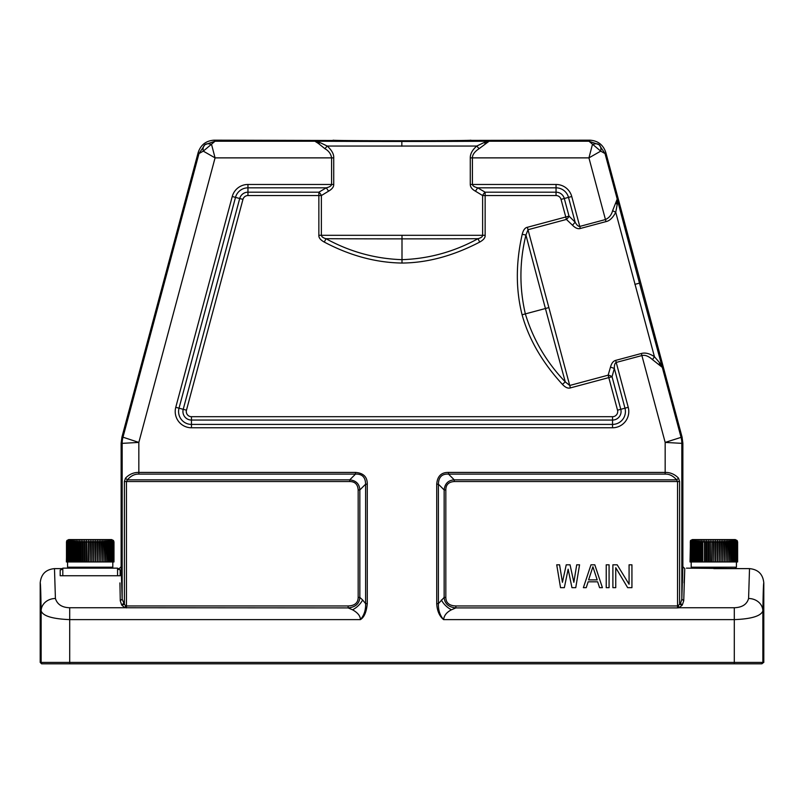 <?xml version="1.0" encoding="UTF-8"?>
<svg xmlns="http://www.w3.org/2000/svg" width="804" height="804" viewBox="0 0 804 804"><rect width="100%" height="100%" fill="white"/><g stroke="black" fill="none" stroke-linecap="round" stroke-linejoin="round"><path stroke-width="1.21" d="M117.555 575.754L117.555 568.147L62.812 568.147L62.812 575.754M85.435 575.754L90.189 575.754M66.441 561.956L66.863 540.529L66.38 561.956L88.048 561.956L88.36 540.529L88.591 541.956L89.907 541.956L90.189 540.529L90.46 541.956L91.777 541.956L92.018 540.529L92.329 541.956L93.636 541.956L93.837 540.529L94.179 541.956L95.475 541.956L95.636 540.529L96.008 541.956L97.284 541.956L97.395 540.529L97.797 541.956L99.043 541.956L99.113 540.529L99.545 541.956L100.751 541.956L100.771 540.529L101.234 541.956L102.389 541.956L102.369 540.529L102.852 541.956L103.957 541.956L103.897 540.529L104.399 541.956L105.435 541.956L105.334 540.529L105.847 541.956L106.821 541.956L106.681 540.529L107.213 541.956L108.108 541.956L107.927 540.529L108.46 541.956L109.284 541.956L109.053 540.529L109.605 541.956L110.339 541.956L110.078 540.529L110.62 541.956L111.264 541.956L110.972 540.529L111.515 541.956L112.068 541.956L111.736 540.529L112.279 541.956L112.369 540.529L112.902 541.956L112.872 540.529L113.897 541.956L113.444 540.529L113.987 541.956L113.515 540.529L113.987 561.956L113.987 541.956M113.515 540.529L111.605 539.574L68.762 539.574L66.863 540.529M66.441 541.956L66.933 540.529L66.481 541.956L67.144 540.529L66.722 541.956L67.506 540.529L67.104 541.956L67.998 540.529L67.636 541.956L68.631 540.529L68.3 541.956L69.405 540.529L69.104 541.956L70.3 540.529L70.038 541.956L70.772 541.956L71.315 540.529L71.094 541.956L71.908 541.956L72.45 540.529L72.27 541.956L73.164 541.956L73.687 540.529L73.546 541.956L74.521 541.956L75.033 540.529L74.933 541.956L75.978 541.956L76.47 540.529L76.42 541.956L77.516 541.956L77.998 540.529L77.988 541.956L79.134 541.956L79.596 540.529L79.626 541.956L80.822 541.956L81.254 540.529L81.335 541.956L82.571 541.956L82.973 540.529L83.093 541.956L84.36 541.956L84.742 540.529L84.892 541.956L86.189 541.956L86.541 540.529L86.731 541.956L88.048 541.956M89.907 541.956L90.189 561.956L90.189 540.529M90.189 561.956L90.46 541.956M90.46 561.956L91.777 561.956L91.777 541.956M91.777 561.956L92.018 540.529M92.018 561.956L92.329 541.956M92.329 561.956L93.636 561.956L93.636 541.956M93.636 561.956L93.837 540.529M93.837 561.956L94.179 541.956M94.179 561.956L95.475 561.956L95.475 541.956M95.475 561.956L95.636 540.529M95.636 561.956L96.008 541.956M96.008 561.956L97.284 561.956L97.284 541.956M97.284 561.956L97.395 540.529M97.395 561.956L97.797 541.956M97.797 561.956L99.043 561.956L99.043 541.956M99.043 561.956L99.113 540.529M99.113 561.956L99.545 541.956M99.545 561.956L100.751 561.956L100.751 541.956M101.234 541.956L100.771 561.956L100.771 540.529M101.234 561.956L102.389 561.956L102.389 541.956M102.389 561.956L102.852 541.956M102.852 561.956L103.957 561.956L103.957 541.956M103.957 561.956L104.399 541.956M104.399 561.956L105.435 561.956L105.435 541.956M105.435 561.956L105.847 541.956M105.847 561.956L106.821 561.956L106.821 541.956M106.821 561.956L107.213 541.956M107.213 561.956L108.108 561.956L108.108 541.956M108.108 561.956L108.46 541.956M108.46 561.956L109.284 561.956L109.284 541.956M109.284 561.956L109.605 541.956M109.605 561.956L110.339 561.956L110.339 541.956M110.339 561.956L110.62 541.956M110.62 561.956L111.264 561.956L111.264 541.956M111.264 561.956L111.515 541.956M111.515 561.956L112.068 561.956L112.068 541.956M112.068 561.956L112.279 541.956M112.279 561.956L112.741 541.956M112.741 561.956L112.902 541.956M112.902 561.956L113.263 541.956M113.263 561.956L113.394 541.956M113.394 561.956L113.655 541.956M113.655 561.956L113.736 541.956M113.736 561.956L113.897 541.956L113.987 561.956M88.048 561.956L89.907 561.956M66.481 561.956L66.481 541.956M66.631 561.956L66.631 541.956M66.722 561.956L66.722 541.956M66.973 561.956L66.973 541.956M67.104 561.956L67.104 541.956M67.466 561.956L67.466 541.956M67.636 561.956L67.636 541.956M68.089 561.956L68.089 541.956M68.3 561.956L68.3 541.956M68.853 561.956L68.853 541.956M69.104 561.956L69.104 541.956M69.747 561.956L69.747 541.956M70.038 561.956L70.038 541.956M70.772 561.956L70.772 541.956M71.094 561.956L71.094 541.956M71.908 561.956L71.908 541.956M72.27 561.956L72.27 541.956M73.164 561.956L73.164 541.956M73.546 561.956L73.546 541.956M74.521 561.956L74.521 541.956M74.933 561.956L74.933 541.956M75.978 561.956L75.978 541.956M76.42 561.956L76.42 541.956M77.516 561.956L77.516 541.956M77.988 561.956L77.988 541.956M79.134 561.956L79.134 541.956M79.596 561.956L79.596 540.529M79.626 561.956L79.626 541.956M80.822 561.956L80.822 541.956M81.254 561.956L81.254 540.529M81.335 561.956L81.335 541.956M82.571 561.956L82.571 541.956M82.973 561.956L82.973 540.529M83.093 561.956L83.093 541.956M84.36 561.956L84.36 541.956M84.742 561.956L84.742 540.529M84.892 561.956L84.892 541.956M86.189 561.956L86.189 541.956M86.541 561.956L86.541 540.529M86.731 561.956L86.731 541.956M88.36 561.956L88.36 540.529M88.591 561.956L88.591 541.956M741.187 568.619L686.445 568.147M690.264 561.956L690.485 540.529L690.013 561.956L711.671 561.956L711.982 540.529L712.223 541.956L713.54 541.956L713.811 540.529L714.093 541.956L715.409 541.956L715.64 540.529L715.952 541.956L717.269 541.956L717.459 540.529L717.811 541.956L719.108 541.956L719.258 540.529L719.64 541.956L720.907 541.956L721.027 540.529L721.429 541.956L722.665 541.956L722.746 540.529L723.178 541.956L724.374 541.956L724.404 540.529L724.866 541.956L726.012 541.956L726.002 540.529L726.484 541.956L727.58 541.956L727.53 540.529L728.022 541.956L729.067 541.956L728.967 540.529L729.479 541.956L730.454 541.956L730.313 540.529L730.836 541.956L731.73 541.956L731.55 540.529L732.092 541.956L732.906 541.956L732.685 540.529L733.228 541.956L733.962 541.956L733.7 540.529L734.253 541.956L734.896 541.956L734.595 540.529L735.147 541.956L735.7 541.956L735.369 540.529L735.911 541.956L736.002 540.529L736.534 541.956L736.494 540.529L737.62 541.956L737.137 540.529L737.62 561.956L737.62 541.956M737.137 540.529L735.238 539.574L692.395 539.574L690.485 540.529M690.264 541.956L690.777 540.529L690.345 541.956L691.128 540.529L690.736 541.956L691.631 540.529L691.259 541.956L692.264 540.529L691.932 541.956L693.028 540.529L692.736 541.956L693.922 540.529L693.661 541.956L694.395 541.956L694.947 540.529L694.716 541.956L695.54 541.956L696.073 540.529L695.892 541.956L696.787 541.956L697.319 540.529L697.179 541.956L698.153 541.956L698.666 540.529L698.565 541.956L699.601 541.956L700.103 540.529L700.043 541.956L701.148 541.956L701.631 540.529L701.611 541.956L702.766 541.956L703.229 540.529L703.249 541.956L704.455 541.956L704.887 540.529L704.957 541.956L706.203 541.956L706.605 540.529L706.716 541.956L707.992 541.956L708.364 540.529L708.525 541.956L709.821 541.956L710.163 540.529L710.364 541.956L711.671 541.956M713.54 541.956L713.811 561.956L713.811 540.529M713.811 561.956L714.093 541.956M714.093 561.956L715.409 561.956L715.409 541.956M715.409 561.956L715.64 540.529M715.64 561.956L715.952 541.956M715.952 561.956L717.269 561.956L717.269 541.956M717.269 561.956L717.459 540.529M717.459 561.956L717.811 541.956M717.811 561.956L719.108 561.956L719.108 541.956M719.108 561.956L719.258 540.529M719.258 561.956L719.64 541.956M719.64 561.956L720.907 561.956L720.907 541.956M720.907 561.956L721.027 540.529M721.027 561.956L721.429 541.956M721.429 561.956L722.665 561.956L722.665 541.956M722.665 561.956L722.746 540.529M722.746 561.956L723.178 541.956M723.178 561.956L724.374 561.956L724.374 541.956M724.374 561.956L724.404 540.529M724.404 561.956L724.866 541.956M724.866 561.956L726.012 561.956L726.012 541.956M726.012 561.956L726.484 541.956M726.484 561.956L727.58 561.956L727.58 541.956M727.58 561.956L728.022 541.956M728.022 561.956L729.067 561.956L729.067 541.956M729.067 561.956L729.479 541.956M729.479 561.956L730.454 561.956L730.454 541.956M730.454 561.956L730.836 541.956M730.836 561.956L731.73 561.956L731.73 541.956M731.73 561.956L732.092 541.956M732.092 561.956L732.906 561.956L732.906 541.956M732.906 561.956L733.228 541.956M733.228 561.956L733.962 561.956L733.962 541.956M733.962 561.956L734.253 541.956M734.253 561.956L734.896 561.956L734.896 541.956M734.896 561.956L735.147 541.956M735.147 561.956L735.7 561.956L735.7 541.956M735.7 561.956L735.911 541.956M735.911 561.956L736.363 541.956M736.363 561.956L736.534 541.956M736.534 561.956L736.896 541.956M736.896 561.956L737.027 541.956M737.027 561.956L737.278 541.956M737.278 561.956L737.368 541.956M737.368 561.956L737.519 541.956M737.519 561.956L737.559 541.956M703.249 541.956L703.229 540.529M711.671 561.956L713.54 561.956M690.345 561.956L690.345 541.956M690.606 561.956L690.606 541.956M690.736 561.956L690.736 541.956M691.098 561.956L691.098 541.956M691.259 561.956L691.259 541.956M691.721 561.956L691.721 541.956M691.932 561.956L691.932 541.956M692.485 561.956L692.485 541.956M692.736 561.956L692.736 541.956M693.38 561.956L693.38 541.956M693.661 561.956L693.661 541.956M694.395 561.956L694.395 541.956M694.716 561.956L694.716 541.956M695.54 561.956L695.54 541.956M695.892 561.956L695.892 541.956M696.787 561.956L696.787 541.956M697.179 561.956L697.179 541.956M698.153 561.956L698.153 541.956M698.565 561.956L698.565 541.956M699.601 561.956L699.601 541.956M700.043 561.956L700.043 541.956M701.148 561.956L701.148 541.956M701.611 561.956L701.611 541.956M702.766 561.956L702.766 541.956M704.455 561.956L704.455 541.956M704.887 561.956L704.887 540.529M704.957 561.956L704.957 541.956M706.203 561.956L706.203 541.956M706.605 561.956L706.605 540.529M706.716 561.956L706.716 541.956M707.992 561.956L707.992 541.956M708.364 561.956L708.364 540.529M708.525 561.956L708.525 541.956M709.821 561.956L709.821 541.956M710.163 561.956L710.163 540.529M710.364 561.956L710.364 541.956M711.982 561.956L711.982 540.529M712.223 561.956L712.223 541.956M117.555 568.619L119.223 568.619L121.133 566.719L121.133 443.215L121.937 437.054L198.186 152.519C200.769 144.78 206.125 140.66 214.276 140.167L346.021 140.519M119.927 582.9L120.268 600.789L122.168 599.151L121.133 566.719M465.225 140.409L589.724 140.167L588.93 141.213L599.05 144.68L605.02 153.564L605.814 152.519C603.231 144.78 597.874 140.66 589.724 140.167M458.019 140.519L449.275 140.61M440.089 140.67L426.341 140.73M416 140.76L402 140.77M387.99 140.76L377.659 140.73M363.91 140.67L354.785 140.61M470.792 140.167C474.862 140.951 329.067 140.941 333.208 140.167L333.208 140.177M617.191 204.568L615.743 212.286C612.849 217.773 609.603 220.889 606.005 221.602L580.317 228.487L571.755 196.508L564.297 198.508A8.532 8.532 0 0 0 556.046 192.186L556.046 187.834L477.717 187.834C474.46 187.03 472.692 185.905 472.41 184.468L472.41 157.875L588.93 157.875L592.377 144.74A10.944 6.774 -52 0 1 599.05 144.68A10.944 6.774 127 0 1 600.719 151.132L605.02 153.564L617.221 199.09L612.598 210.708C611.502 214.949 609.12 217.894 605.452 219.542L579.764 226.426C578.317 226.537 576.769 225.12 575.141 222.165L569.011 216.125L564.297 198.508L561.041 199.382L565.765 217L527.354 227.291L569.734 385.468L608.146 375.177L610.487 367.096C611.522 363.267 613.241 361.036 615.663 360.383L641.341 353.499C645.21 352.403 649.572 353.469 654.436 356.705L659.551 362.664L662.315 367.388A147.574 1.286 -105 0 1 639.492 283.149A147.574 1.286 -105 0 1 617.221 199.09L617.191 204.568L615.975 203.01M606.005 221.602L588.93 157.875L600.719 151.142L588.93 141.213L489.123 141.213A147.574 1.286 180 0 1 401.839 141.464A147.574 1.286 180 0 1 314.877 141.213L318.344 143.424L320.163 142.66L314.877 141.213L215.07 141.213L214.276 140.167M682.867 566.709L681.832 599.141L683.732 600.789L684.777 568.619L682.867 566.709L682.867 443.215L682.063 437.054L605.814 152.519M612.598 210.708L615.743 212.286L654.436 356.705L652.506 359.639C648.486 356.082 644.949 354.725 641.894 355.559L641.341 353.499M580.317 228.487C577.996 229.2 575.393 228.115 572.508 225.241L575.141 222.165L568.498 197.382A12.884 12.884 0 0 0 556.046 187.834L556.046 184.468A16.251 16.251 0 0 1 571.755 196.508M562.438 384.392L565.272 381.88L569.734 385.468L570.388 387.9C567.976 388.644 565.323 387.468 562.438 384.392C542.318 362.483 528.871 339.278 522.087 314.776C515.706 289.49 515.756 262.667 522.218 234.306L525.927 235.049L528.007 229.723L566.418 219.432L565.765 217L569.011 216.125A4.764 2.221 133.1 0 1 566.418 219.422L572.508 225.241M617.532 410.181L620.778 409.316L612.055 376.734A4.764 2.231 17 0 0 608.146 375.177L617.532 410.181A5.166 5.166 0 0 1 612.537 416.693L191.463 416.693A5.166 5.166 0 0 1 186.468 410.181L242.959 199.382A5.166 5.166 0 0 1 247.954 195.543M612.537 416.693L612.537 427.778A16.251 16.251 0 0 0 628.236 407.316L624.979 408.181A12.884 12.884 0 0 1 612.537 424.411L191.463 424.411A12.884 12.884 0 0 1 179.021 408.181L183.222 409.316A8.532 8.532 0 0 0 191.463 420.06L612.537 420.06A8.532 8.532 0 0 0 620.778 409.316L624.979 408.181L614.336 368.443L612.055 376.734L570.388 387.9M628.236 407.316L616.216 362.443C614.889 363.086 614.266 365.086 614.336 368.443L610.487 367.096M615.663 360.383L616.216 362.443L641.894 355.559L665.169 442.411L682.063 437.054M652.506 359.639L662.315 367.388L681.018 437.195A23.798 23.798 -97.5 0 1 681.832 443.356L682.867 443.215M659.28 364.614L659.551 362.664M448.501 472.42L448.501 474.109C441.979 473.717 438.612 477.084 438.401 484.199L436.723 484.199C437.326 476.229 441.255 472.31 448.501 472.42L665.169 472.42L665.169 442.411L681.832 443.356L681.832 599.141L680.536 603.442L682.284 605.05L679.159 607.744L734.303 607.744C742.162 607.462 746.926 604.387 748.584 598.498L749.519 568.619C758.192 569.463 762.956 574.227 763.8 582.9L763.8 662.406L761.438 663.833A1.427 1.427 -90 0 0 762.865 662.406L734.303 662.406L734.303 607.744M684.777 568.619L684.073 582.9M683.732 600.789L682.284 605.05L679.601 604.377L677.541 605.955L677.541 607.904L679.159 607.744L678.345 605.764M749.519 568.619L713.811 568.629M678.526 478.169L676.616 479.847L677.541 481.536L454.25 481.536C448.642 481.938 445.838 484.742 445.828 489.948L444.15 489.948C444.843 483.646 448.21 480.279 454.25 479.847L676.616 479.847C673.149 475.857 669.34 473.938 665.169 474.109L665.169 472.42C670.335 472.35 674.787 474.27 678.526 478.169L679.601 481.536L679.601 604.377L680.536 603.442M451.436 609.814L455.858 607.904C448.562 607.221 444.662 603.714 444.15 597.402L438.401 603.663L436.723 603.663C437.115 610.859 439.416 616.176 443.617 619.623C444.079 615.492 446.682 612.216 451.436 609.814C447.074 607.502 443.707 604.226 441.336 599.995M679.601 481.536L677.541 481.536L677.541 605.955L455.858 605.955C449.245 605.724 445.898 602.869 445.828 597.402L444.15 597.402L444.15 489.948L438.401 484.199L438.401 603.663C438.18 610.075 439.919 615.402 443.617 619.623L734.303 619.623C751.378 618.959 760.906 616.065 762.865 610.95A218.989 1.909 -90 0 1 763.8 582.9M358.172 489.948L359.85 489.948L359.85 597.402C359.388 603.703 355.489 607.201 348.142 607.904L348.142 605.955C354.745 605.734 358.092 602.879 358.172 597.402L358.172 489.948C357.79 484.37 354.986 481.566 349.75 481.536L124.399 481.536L125.474 478.169L127.384 479.847C130.881 475.847 134.69 473.928 138.831 474.109L355.499 474.109L349.75 479.847C356.092 480.571 359.458 483.938 359.85 489.948L365.599 484.199C365.478 477.174 362.112 473.807 355.499 474.109L355.499 472.42C363.468 473.033 367.398 476.963 367.277 484.199L367.277 603.663C366.473 612.065 364.172 617.392 360.383 619.623L69.697 619.623L69.697 662.406L734.303 662.406L734.303 663.833L761.438 663.833M367.277 603.663L365.599 603.663C365.84 610.055 364.101 615.372 360.383 619.623C360.423 616.035 357.81 612.759 352.564 609.814L348.142 607.904L124.841 607.744L121.716 605.05L124.399 604.377L122.168 599.151L122.168 443.356L121.133 443.215M367.277 484.199L365.599 484.199L365.599 603.663L362.664 599.995C360.252 604.266 356.886 607.543 352.564 609.814M73.285 663.833L42.562 663.833L69.697 663.833L69.697 662.406L40.2 662.406L40.2 582.9A218.989 1.909 90 0 1 41.135 610.95A14.281 12.452 -0.9 0 1 55.416 598.498C57.275 604.437 62.029 607.522 69.697 607.744L124.841 607.744L125.655 605.764L124.399 604.377L124.399 481.536M125.655 605.764L126.459 605.955L126.459 607.904M125.474 478.169C129.243 474.259 133.695 472.34 138.831 472.42L355.499 472.42M198.186 152.519L198.98 153.564L122.982 437.195L138.831 442.411L122.168 443.356A23.798 23.798 -82.5 0 1 122.982 437.195L121.937 437.054M123.464 603.442L121.716 605.05L120.268 600.789M55.416 598.498L54.481 568.619L62.812 568.619M117.555 569.031L120.178 569.946L120.178 575.754L60.189 575.754L60.189 570.096L62.812 569.031M119.223 568.619L119.394 569.423M198.98 153.564L204.95 144.68L215.07 141.213L203.281 151.142L215.07 157.875L211.623 144.74A10.944 6.774 52 0 0 204.95 144.68L204.95 144.68A10.944 6.774 -127 0 0 203.281 151.142L198.98 153.564M320.163 142.66L327.248 146.057L324.906 148.68C328.725 150.84 330.946 153.906 331.59 157.875L215.07 157.875L138.831 442.411L138.831 474.109M324.906 148.68L318.344 143.424M328.575 191.161C332.092 189.121 333.811 186.89 333.72 184.468L333.72 157.875C333.962 154.207 331.801 150.268 327.248 146.057L476.752 146.057L483.837 142.66L489.123 141.213L479.094 148.68L476.752 146.057C472.38 149.916 470.219 153.855 470.28 157.875L470.28 184.468C470.34 187.091 472.059 189.322 475.425 191.171L482.621 195.553A4.764 2.231 122 0 1 485.144 192.186L485.144 235.311C485.335 237.723 483.516 239.974 479.686 242.084C453.335 255.843 427.437 262.838 402 263.049C375.91 262.657 350.011 255.672 324.313 242.094C320.494 239.994 318.675 237.733 318.856 235.311L318.856 195.553L247.954 195.553L247.954 192.186L318.856 192.186L318.856 195.553L321.379 195.553L328.575 191.161L326.283 187.834L318.856 192.186A4.764 2.221 58.1 0 1 321.379 195.553L321.379 235.311C321.67 236.848 323.208 237.974 325.992 238.698L324.313 242.094M479.686 242.084L477.998 238.698C454.139 251.793 428.803 258.787 402 259.662L402 238.868A150.931 1.317 0 0 0 477.998 238.698C481.063 237.823 482.601 236.698 482.621 235.311L318.856 235.311M232.245 196.508L235.502 197.382L179.021 408.181L175.764 407.316L232.245 196.508A16.251 16.251 0 0 1 247.944 184.468L331.59 184.468C331.328 185.895 329.56 187.02 326.283 187.834L247.954 187.834L247.954 192.186A8.532 8.532 0 0 0 239.703 198.508L242.959 199.382M522.218 234.306C523.283 230.065 524.992 227.723 527.354 227.291M475.425 191.171L477.717 187.834L485.144 192.186L556.046 192.186L556.046 195.553A5.166 5.166 0 0 1 561.041 199.382M470.28 157.875L472.41 157.875C472.39 154.7 474.621 151.634 479.094 148.68M485.656 143.424L483.837 142.66M565.272 381.88C546.449 362.222 533.142 339.559 525.354 313.892C519.263 287.782 519.454 261.501 525.927 235.049A150.931 1.317 -105 0 0 545.434 308.515A150.931 1.317 75 0 0 565.272 381.87M485.144 235.311L482.621 235.311L482.621 195.553L556.046 195.553M402 263.049L402 259.662C375.197 258.787 349.861 251.793 325.992 238.698A150.931 1.317 180 0 0 402 238.868L402 235.482M120.178 569.946L120.178 575.754M736.193 663.833L730.715 663.833M42.562 663.833L41.627 663.833L42.562 663.833A1.427 1.427 90 0 1 41.135 662.406L41.135 610.95C43.014 616.035 52.531 618.929 69.697 619.623L69.697 607.744M734.303 663.833L69.697 663.833M40.2 662.406L41.627 663.833M40.2 582.9C41.044 574.227 45.808 569.463 54.481 568.619M358.172 597.402L359.85 597.402L362.664 599.995M348.142 605.955L126.459 605.955L126.459 481.536L127.384 479.847L349.75 479.847L349.75 481.536M568.147 569.182L564.338 587.664L560.529 587.664L556.72 564.81L559.574 564.81L562.428 582.317L566.237 564.81L570.046 564.81L573.855 582.317L576.709 564.81L579.563 564.81L575.754 587.664L571.956 587.664L568.147 569.182M590.99 564.81L594.799 564.81L602.417 587.664L599.563 587.664L597.653 581.825L588.136 581.825L586.237 587.664L583.372 587.664L590.99 564.81M597.181 579.885L592.9 566.76L588.608 579.885L597.181 579.885M609.08 564.81L609.08 587.664L606.226 587.664L606.226 564.81L609.08 564.81M615.743 567.724L615.743 587.664L612.889 587.664L612.889 564.81L617.181 564.81L629.08 584.257L629.08 564.81L631.934 564.81L631.934 587.664L627.653 587.664L615.743 567.724M67.576 561.956L67.576 567.192L112.801 567.192L111.846 568.147M691.199 561.956L691.199 567.192L736.424 567.192L735.479 568.147M634.889 284.375L639.492 283.149M762.805 609.924A14.281 12.452 -179.1 0 1 762.865 610.95L762.865 662.406L763.8 662.406M677.541 607.904L455.858 607.904L455.858 605.955M436.723 603.663L436.723 484.199M612.537 427.778L191.463 427.778A16.251 16.251 0 0 1 175.764 407.316M333.72 184.468L331.59 184.468L331.59 157.875L333.72 157.875M120.178 571.734L121.464 569.956M401.839 146.227L401.839 141.464M247.954 184.468L247.954 187.834A12.884 12.884 0 0 0 235.502 197.382L239.703 198.508L183.222 409.316L186.468 410.181M556.046 184.468L470.28 184.468M522.087 314.776L548.71 307.641M191.463 416.693L191.463 427.778M762.865 610.95A14.281 12.452 -179.1 0 0 748.584 598.498M454.25 481.536L454.25 479.847L448.501 474.109L665.169 474.109M445.828 489.948L445.828 597.402M112.801 561.956L112.801 567.192M67.576 567.192L68.521 568.147M736.424 561.956L736.424 567.192M691.199 567.192L692.154 568.147"/></g></svg>
